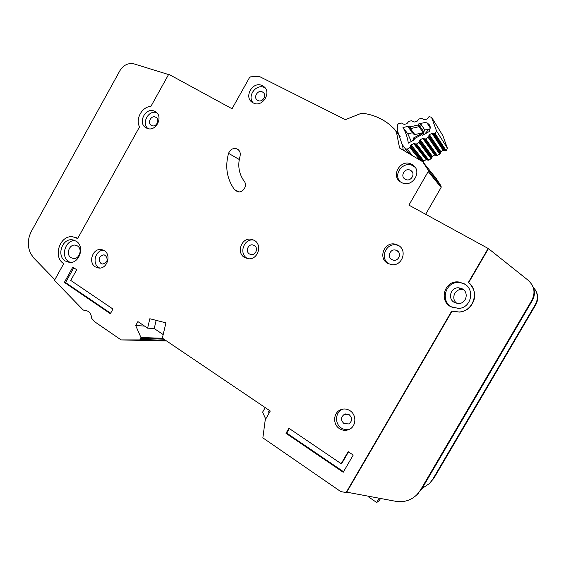 <?xml version="1.0" encoding="UTF-8"?>
<svg xmlns="http://www.w3.org/2000/svg" width="566" height="566" viewBox="0 0 566 566"><rect width="100%" height="100%" fill="white"/><g stroke="black" fill="none" stroke-linecap="round" stroke-linejoin="round"><path stroke-width="0.85" d="M433.988 133.824L445.046 150.903L443.185 150.386L440.836 151.674L440.242 153.528L428.787 136.703L429.431 134.694L431.971 133.286L435.219 133.654L436.506 130.895L431.511 117.219L428.978 116.688L427.033 119.079L424.238 119.723L421.628 118.386L418.854 119.03L416.923 121.428L414.142 122.051L411.553 120.721L408.779 121.365L406.855 123.742L404.096 124.379L401.527 123.048L398.308 123.805L397.318 125.277L397.537 130.923L402.051 144.231L405.298 148.773L407.159 149.148L409.911 147.627L411.079 144.832L414.538 143.424L415.585 143.99L428.016 160.192L428.894 160.185L431.731 158.176L419.597 141.783L416.534 143.969L415.585 143.99M430.231 127.888L427.181 123.176L428.823 124.18C430.408 125.885 430.655 127.838 429.566 130.031L429.884 131.199L422.639 135.21L421.656 134.68L421.472 133.647M428.016 160.192L426.297 159.619L423.842 160.949L423.29 162.392M419.597 141.783L420.248 139.781L422.767 138.366L424.762 138.911L436.513 155.551L434.66 155.034L432.332 156.329L431.731 158.176M403.763 150.499L406.055 149.629M398.945 133.618L398.351 133.845M402.992 127.527L409.451 126.041L408.015 126.777L412.458 132.762L407.81 133.817L402.992 127.527C405.765 132.324 407.541 137.531 408.312 143.141L414.192 139.887L414.298 138.755L413.123 138.783M430.068 128.822L424.797 129.947L420.68 123.876L418.734 123.904L426.714 122.072L427.181 123.176M428.787 136.703L425.724 138.896L424.762 138.911M445.046 150.903L446.192 150.747L447.381 148.2L442.895 135.72M436.513 155.551L437.405 155.544L440.242 153.528M414.029 134.39L409.558 128.383L410.208 126.834L410.449 128.645L408.022 126.784L414.029 134.39L414.828 134.574L423.432 132.6L424.797 129.947M411.27 141.507L407.81 133.817M422.427 133.626L423.991 134.467L422.413 133.611L421.656 134.68L414.298 138.755L413.619 137.934L412.925 140.587M418.734 123.904L418.302 124.973L419.802 126.041L419.066 126.671L418.302 124.973L410.208 126.834L409.451 126.041M423.149 134.008L423.432 132.6M413.958 134.326L412.458 132.762M413.654 137.984L421.429 133.604L422.363 133.59M423.517 134.206L424.224 134.333M368.65 496.304L368.367 496.792L376.715 502.502L379.291 500.577L380.508 498.49M269.331 410.378L268.602 411.659L269.041 413.166M379.199 498.25L376.715 502.502M265.702 418.982L262.589 412.19L265.221 407.598M77.478 245.948C82.721 248.99 79.431 259.278 73.46 258.52L70.976 257.671C65.706 254.551 69.144 244.215 75.151 245.128L77.478 245.948M462.288 288.851C469.087 292.289 466.412 303.503 458.785 303.51L454.385 302.442C447.239 298.77 450.769 286.997 458.757 287.818L462.288 288.851M65.203 260.99L69.484 262.44C79.544 263.636 85.006 246.281 76.184 241.187L72.342 239.814C62.196 238.201 56.296 255.69 65.203 260.99M70.304 262.454L68.776 261.641C60.279 256.589 65.253 239.927 75.059 240.564M450.692 306.666L458.637 308.442C471.294 307.989 475.355 289.346 464.056 283.679L458.587 281.974C444.89 280.099 438.417 300.305 450.692 306.666M464.969 284.245L458.587 281.974M453.281 307.819L451.71 307.041C439.534 300.73 445.951 280.686 459.542 282.554M339.501 428.646C332.504 424.401 333.268 412.508 340.682 409.742C343.845 408.503 346.93 408.801 349.922 410.64C356.686 414.659 356.417 426.092 349.455 429.29C346.081 430.875 342.763 430.655 339.501 428.646M343.13 409.069L342.543 409.296C335.185 412.041 334.435 423.842 341.383 428.045C343.774 429.573 346.321 430.061 349.024 429.495M244.597 257.523C235.944 252.804 241.583 237.232 251.219 239.248L254.311 240.366C262.815 244.88 257.728 260.219 248.212 258.74L244.597 257.523M253.915 240.147L253.653 240.097C244.08 238.102 238.484 253.554 247.08 258.238L247.972 258.712M253.03 102.793L253.016 102.786C242.892 97.847 252.811 80.167 262.56 85.806L262.964 86.039C272.678 91.324 262.504 108.453 253.03 102.793M265.072 87.886L264.867 87.772C256.667 82.912 246.55 96.064 253.2 102.885M401.386 182.429L401.351 182.408C389.804 176.719 400.601 157.942 411.751 164.352L412.579 164.847C423.184 171.215 411.991 188.747 401.386 182.429M415.14 167.338L413.038 165.838C403.869 160.433 392.783 173.734 399.95 181.481M95.3 266.876C87.949 262.546 92.64 248.311 101.01 249.535L104.314 250.681C111.601 254.863 107.215 268.991 98.909 268.079L95.3 266.876M103.536 250.236C95.534 250.009 91.77 263.409 98.703 267.492L99.765 268.072M146.106 127.859C137.312 123.324 145.321 106.988 154.32 111.127L155.162 111.537C163.892 115.917 156.266 132.175 147.259 128.397L146.106 127.859M156.591 112.599C148.455 109.783 141.224 123.261 147.981 128.616M387.738 263.36C377.579 258.124 384.54 241.066 395.542 244.236L398.153 245.262C407.923 250.151 402.122 266.678 391.354 264.605L387.738 263.36M399.108 245.877L396.971 245.099C386.083 241.958 379.149 258.811 389.182 264.039M234.515 189.652L237.444 191.655C242.807 193.466 247.901 185.591 244.187 181.226C238.887 173.861 237.501 165.541 240.034 156.258C240.791 152.77 239.708 150.294 236.786 148.83C232.966 147.882 230.228 149.382 228.565 153.336C224.879 166.8 226.86 178.906 234.515 189.652L239.114 191.86M459.719 312.092L451.71 311.067L346.13 492.54L340.789 491.599L262.857 437.858L265.242 419.859L270.272 411.015L162.35 338.114L165.93 322.853L149.827 318.743L147.613 328.153L137.906 321.594L135.691 325.528L140.941 337.499L140.283 339.48L139.632 339.925L121.096 339.911L95.017 321.99L91.756 318.474C91.204 313.281 88.643 310.515 84.065 310.168L83.152 309.97L54.449 280.389L63.725 263.65C52.412 256.886 59.968 234.671 72.858 236.793L77.662 238.519L139.533 126.897C135.288 118.895 141.988 106.79 150.945 106.316L168.725 74.245L232.053 108.757L249.5 77.584L250.674 76.827L259.221 76.403L345.416 119.667L360.436 113.639L364.044 113.469C373.206 114.856 381.449 118.351 388.771 123.954L394.58 129.197L396.469 132.225L399.575 148.009L422.71 161.742L428.186 170.055L428.2 171.562L408.907 205.125L488.451 248.623L468.719 282.54C476.48 290.754 476.706 299.145 469.398 307.72C466.646 310.203 463.42 311.661 459.719 312.092L452.17 311.222M396.971 250.611C401.874 253.08 398.853 261.343 393.476 260.183L391.806 259.589C386.811 257.035 390.123 248.637 395.556 250.073L396.971 250.611M155.891 117.304C160.242 119.504 156.407 127.583 151.929 125.659L151.398 125.404C147.033 123.169 150.959 115.068 155.438 117.084L155.891 117.304M105.418 255.436C108.396 259.603 107.49 262.483 102.701 264.06L100.939 263.473C97.975 259.249 98.909 256.377 103.741 254.856L105.418 255.436M410.47 170.324L410.782 170.507C416.166 173.585 410.661 182.443 405.327 179.288L405.206 179.224C399.596 176.309 405.001 167.147 410.47 170.324M262.497 91.996L262.652 92.081C267.527 94.664 262.511 103.231 257.763 100.423L257.714 100.394C252.733 97.897 257.686 89.187 262.497 91.996M254.311 245.474C258.556 247.738 255.966 255.386 251.226 254.58L249.493 253.985C245.212 251.672 247.943 243.974 252.712 244.901L254.311 245.474M349.137 414.652C352.484 417.991 352.377 421.083 348.819 423.934L343.972 423.58C340.598 420.142 340.767 417.029 344.461 414.241L349.137 414.652M436.237 178.566L441.105 186.058L441.126 187.431L425.667 214.259M166.63 341.001L121.096 339.911M346.13 492.54L346.746 492.165L395.648 501.292C403.961 502.615 411.086 500.386 417.029 494.606L420.51 490.022L531.976 300.037C535.606 292.565 534.318 285.964 528.099 280.227L488.451 248.623M400.183 136.604L395.464 130.279M403.24 150.181L402.511 144.875M488.21 248.333L468.422 282.349L468.74 282.561M459.401 311.979C473.749 311.095 479.848 291.009 468.422 282.349M452.05 311.187L346.746 492.165M286.007 433.315L343.215 472.27L353.219 455.05L348.168 451.668L341.185 463.703L288.908 428.271L286.007 433.315L286.764 433.103L289.368 428.582M70.757 280.439L76.7 269.734L72.816 267.138L64.354 282.392L110.349 313.713L112.967 309.043L70.757 280.439M147.613 328.153L154.228 328.542L163.178 334.57M135.691 325.528L144.556 326.087M168.555 74.556L134.213 63.937C128.341 62.656 123.558 64.92 119.872 70.736L31.406 231.282C27.515 238.944 27.295 246.429 30.741 253.738L33.903 258.146L54.831 279.703M422.087 488.465L429.537 483.463L432.757 479.232L535.478 304.267C538.563 298.211 537.849 292.558 533.342 287.316M535.28 289.82C538.308 294.709 538.485 299.655 535.811 304.671L433.917 478.213L428.971 484.022M74.719 237.161L77.832 238.208M531.778 284.387C535.075 289.686 535.273 295.056 532.365 300.511L421.875 488.826L416.47 495.165M456.981 303.39C450.706 299.379 454.441 288.78 461.856 289.544L463.695 289.87M156.152 320.356L154.228 328.542M110.625 313.231L65.55 282.561L64.354 282.392M65.55 282.561L73.764 267.768M343.527 471.74L286.764 433.103M348.5 451.887L341.814 463.405L341.185 463.703M424.854 133.986L428.129 130.038L429.736 129.706M444.069 150.372L432.933 133.265M414.538 143.424L427.047 159.669M435.558 155.02L423.729 138.345M412.621 155.749L407.159 149.148M420.68 123.876L419.802 126.041L423.948 132.069M436.506 130.895L447.381 148.2M443.136 136.109L431.95 117.841M420.022 160.143L409.911 147.627M425.144 129.869L424.585 130.477M435.219 133.654L446.192 150.747M422.123 161.388L410.442 146.827M423.227 132.67L419.066 126.671L410.449 128.645L414.828 134.574M434.943 133.809L445.937 150.889M410.548 145.632L423.354 161.685M411.079 144.832L423.842 160.949M413.597 143.446L426.177 159.676M443.185 150.386L431.971 133.286M440.836 151.674L429.431 134.694M440.341 152.41L428.901 135.493M428.894 160.185L416.534 143.969M431.242 158.905L419.066 142.575M428.25 137.503L439.747 154.263M425.724 138.896L437.405 155.544M419.717 140.566L431.844 157.051M420.248 139.781L432.332 156.329M422.767 138.366L434.66 155.034M83.711 310.182L85.982 310.38L83.676 310.189M396.469 132.225L400.303 136.944M423.064 162.109L436.4 178.764M428.186 170.055L441.105 186.058M428.2 171.562L441.126 187.431M140.941 337.499L162.605 338.284M140.892 338.397L163.942 339.183M140.283 339.48L165.562 340.279M139.569 339.925L166.248 340.746M432.757 479.232L433.917 478.213M535.478 304.267L535.811 304.671M532.365 300.511L531.976 300.037M421.875 488.826L420.51 490.022M228.565 153.336L239.255 159.485M429.99 125.999L428.823 124.18M405.603 149.084L409.749 154.044M342.543 409.296L340.682 409.742M253.653 240.097L251.219 239.248M102.764 249.917L101.01 249.535M156.018 112.103L154.32 111.127M396.971 245.099L395.542 244.236M410.782 170.507L412.508 172.411M262.652 92.081L263.636 92.902M344.461 414.241L345.946 413.852M252.712 244.901L254.169 245.396M103.741 254.856L104.611 255.04M155.438 117.084L156.28 117.558M395.556 250.073L398.188 251.573M139.632 339.925L166.241 340.739M84.065 310.168L85.636 310.302M429.537 483.463L430.726 482.409M418.423 493.375L417.029 494.606M236.786 148.83L238.321 149.757M413.866 166.326L412.579 164.847M264.93 87.716L262.964 86.039M74.316 240.26L72.342 239.814M461.856 289.544L458.757 287.818M76.318 245.375L75.151 245.128"/></g></svg>
